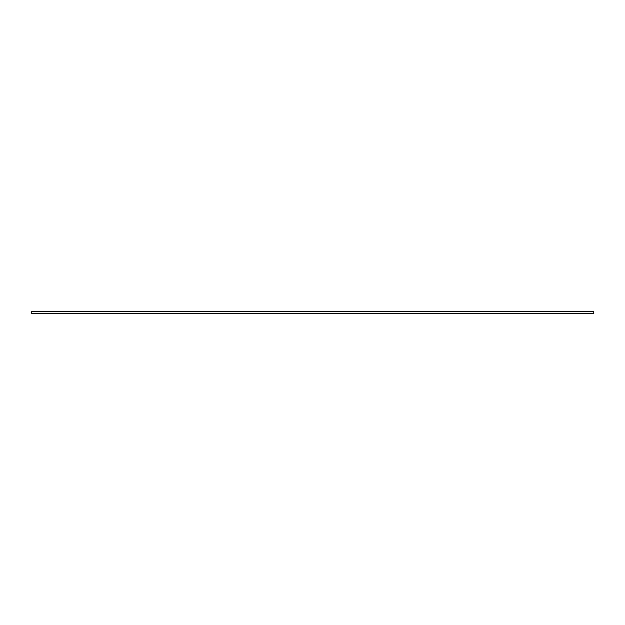 <?xml version="1.0" encoding="UTF-8"?>
<svg xmlns="http://www.w3.org/2000/svg" width="625" height="625" viewBox="0 0 625 625"><rect width="100%" height="100%" fill="white"/><g stroke="black" fill="none" stroke-linecap="round" stroke-linejoin="round"><path stroke-width="0.94" d="M593.75 311.461L593.75 313.539L31.25 313.539L31.25 311.461L593.75 311.461"/></g></svg>
